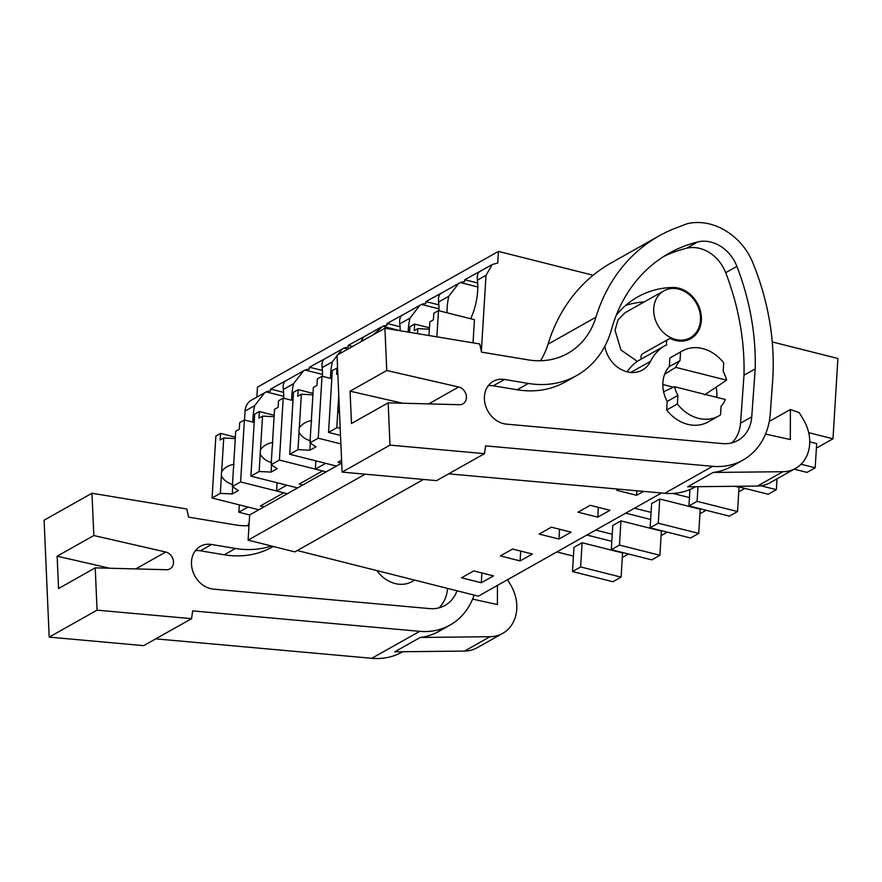 <?xml version="1.0" encoding="UTF-8"?>
<svg xmlns="http://www.w3.org/2000/svg" width="882" height="882" viewBox="0 0 882 882"><rect width="100%" height="100%" fill="white"/><g stroke="black" fill="none" stroke-linecap="round" stroke-linejoin="round"><path stroke-width="1.32" d="M593.123 275.25L498.429 251.403L497.713 263.023L492.266 264.501L486.015 275.305L481.352 351.422M663.892 290.851A26.912 22.204 60.6 0 0 653.727 308.402A26.912 22.204 60.6 0 0 665.48 334.355A26.912 22.204 60.6 0 0 690.308 337.74A26.912 22.204 60.6 0 0 700.473 320.177A26.912 22.204 60.6 0 0 688.71 294.235A26.912 22.204 60.6 0 0 663.892 290.851L625.173 312.658L618.039 319.802L615.008 330.221L620.939 349.978L637.355 361.4M365.159 474.185L248.107 540.126L294.853 551.9L423.47 479.444M297.267 550.544L478.353 596.155L661.478 492.994M577.975 512.188L597.753 517.172L609.98 510.281L590.201 505.298L577.975 512.188M618.855 489.157L616.794 490.326L636.572 495.298L643.529 491.384M532.342 554.017L512.563 549.034L500.337 555.925L520.115 560.908L532.342 554.017M539.156 534.062L558.934 539.034L571.161 532.155L551.382 527.171L539.156 534.062M461.518 577.798L481.296 582.77L493.523 575.891L473.744 570.908L461.518 577.798M498.429 251.403L257.467 387.143L256.86 397.12M329.802 356.019L309.45 367.21L309.328 369.15A16.56 13.66 60.6 0 0 305.073 370.043L322.536 374.442M368.621 334.157L348.269 345.347L348.147 347.276A16.56 13.66 60.6 0 0 343.892 348.17L347.762 349.151M407.44 312.283L387.088 323.474L386.966 325.414A16.56 13.66 60.6 0 0 382.711 326.307L400.174 330.706M446.259 290.41L425.907 301.611L425.786 303.54A16.56 13.66 60.6 0 0 421.53 304.433L438.993 308.832M485.078 268.547L464.726 279.737L464.605 281.678A16.56 13.66 60.6 0 0 460.349 282.571L477.812 286.97M290.983 377.893L270.631 389.083L270.509 391.013A16.56 13.66 60.6 0 0 266.254 391.906L264.633 392.733L254.666 405.632A37.518 16.681 -75.9 0 0 252.914 422.125M471.054 318.832L471.109 317.829A37.518 16.681 -75.9 0 0 477.416 280.145C476.853 275.096 477.956 272.075 480.723 271.094M492.266 264.501L480.062 271.369M436.877 336.847L438.486 310.629L474.439 319.692L473.028 342.855M315.877 460.867L315.381 469.136L325.667 463.337L336.45 466.049L341.709 463.094M313 393.405L298.182 389.668L297.785 396.25L301.368 394.232L299.307 427.814A12.414 5.524 -75.9 0 0 299.053 430.129A12.414 5.524 -75.9 0 0 299.031 432.312L297.973 449.622L289.715 454.274L336.45 466.049L249.65 514.956L248.107 540.126M664.664 374.233L675.711 367.353L726.559 380.164A31.046 25.622 60.6 0 0 723.185 371.454L723.703 362.899A37.253 30.738 60.6 0 0 682.249 350.981A37.253 30.738 60.6 0 0 680.551 352.028L680.033 360.584A31.046 25.622 60.6 0 0 675.711 367.353M726.559 380.164L704.409 394.982M772.246 341.94L837.9 358.478L832.983 438.795L816.39 448.144M808.695 432.676L832.983 438.795M801.043 464.241L815.188 467.802L816.666 443.591L809.731 441.849M464.726 279.737L477.691 283.001M438.96 310.751A37.518 16.681 -75.9 0 0 438.597 302.019L448.762 296.286L458.728 283.387L460.349 282.571M682.249 350.981L671.555 357.012A37.253 30.738 60.6 0 0 669.857 358.059L669.328 366.614L680.033 360.584M669.328 366.603A31.046 25.622 60.6 0 0 662.878 382.678A31.046 25.622 60.6 0 0 667.2 401.464L677.894 395.434L677.376 403.989A37.253 30.738 60.6 0 0 718.83 415.907A37.253 30.738 60.6 0 0 720.528 414.86L721.046 406.304A31.046 25.622 60.6 0 0 725.368 399.535L674.521 386.724L663.595 391.762M667.2 401.464L666.682 410.02A37.253 30.738 60.6 0 0 708.125 421.938L718.83 415.907M674.521 386.724A31.046 25.622 60.6 0 0 677.894 395.434M815.188 467.802L807.03 472.388L794.186 469.158M448.762 296.286A37.518 16.681 -75.9 0 0 447.009 312.779M669.857 358.059L680.551 352.028M666.682 410.02L677.376 403.989M264.324 392.909L251.304 400.241A16.56 13.66 60.6 0 0 245.053 411.045L254.666 405.632M235.362 437.141L220.555 433.404L220.147 439.986L223.73 437.979L221.669 471.55A12.414 5.524 -75.9 0 0 221.415 473.866A12.414 5.524 -75.9 0 0 221.393 476.048L220.335 493.358L212.077 498.01L258.823 509.785L248.029 507.073L238.857 512.233L239.309 504.879M244.501 420.008L245.053 411.045M283.717 396.305L266.254 391.906M270.631 389.083L283.596 392.347M238.857 512.233L249.65 514.956M283.684 398.223A37.518 16.681 -75.9 0 0 283.32 389.491C282.758 384.431 283.861 381.421 286.628 380.429M277.069 482.741L276.562 490.998L287.345 493.722M274.181 415.268L259.363 411.541L258.966 418.123L262.549 416.106L260.488 449.688A12.414 5.524 -75.9 0 0 260.234 451.992A12.414 5.524 -75.9 0 0 260.212 454.175L259.154 471.484L250.896 476.148L297.642 487.922L286.848 485.199L276.562 490.998M305.073 370.043L303.452 370.859L293.486 383.758A37.518 16.681 -75.9 0 0 291.733 400.252M481.296 582.77L481.892 572.958M586.861 535.032L611.821 541.316M556.851 551.934L573.432 556.112M628.48 553.995L622.295 557.49M621.093 577.137L622.571 552.937L582.12 542.739L573.973 547.336L572.484 571.547L612.946 581.734L621.093 577.137L580.643 566.95L572.484 571.547M582.12 542.739L580.643 566.95M438.597 302.019C438.034 296.958 439.137 293.938 441.904 292.956M458.42 283.563L441.243 293.243M425.907 301.611L438.872 304.874M408.201 332.095A37.518 16.681 -75.9 0 1 409.943 318.159L419.909 305.26L421.53 304.433M400.174 330.761A37.518 16.681 -75.9 0 0 399.778 323.881C399.215 318.832 400.318 315.811 403.085 314.83M419.6 305.437L402.424 315.106M636.572 495.298L636.848 490.778M777.031 478.816L776.369 489.664L760.968 485.784M776.369 489.664L768.211 494.262L736.525 486.28M387.088 323.474L400.053 326.737M373.174 334.84L382.711 326.307M360.903 341.753L363.605 336.979M688.456 490.149L689.889 490.502M744.937 488.396L738.752 491.88M697.993 486.688L697.1 501.34L737.55 511.538L739.028 487.327L734.915 486.291M597.753 517.172L598.349 507.359M737.55 511.538L729.392 516.124L688.941 505.937L689.944 489.543M697.1 501.34L688.941 505.937M348.269 345.347L352.591 346.428M330.552 378.389A37.518 16.681 -75.9 0 1 332.305 361.896L342.271 348.996L343.892 348.17M315.381 469.136L326.164 471.848M322.503 376.36A37.518 16.681 -75.9 0 0 322.139 367.618C321.577 362.568 322.68 359.547 325.447 358.566M341.962 349.173L324.785 358.842M672.977 493.424L689.459 497.58M634.489 508.197L651.07 512.376M706.118 510.259L699.933 513.754M698.731 533.401L700.209 509.201L659.758 499.003L651.611 503.6L650.122 527.8L690.573 537.998L698.731 533.401L658.281 523.213L650.122 527.8M558.934 539.034L559.53 529.222M659.758 499.003L658.281 523.213M309.45 367.21L322.415 370.473M625.68 513.159L650.64 519.443M595.67 530.071L612.251 534.238M667.299 532.133L661.114 535.617M659.912 555.274L661.39 531.063L620.939 520.876L612.792 525.463L611.303 549.673L651.754 559.861L659.912 555.274L619.462 545.087L611.303 549.673M520.115 560.908L520.711 551.096M620.939 520.876L619.462 545.087M342.106 472.102L436.601 480.635L484.483 453.657L485.585 445.873L712.612 466.313A72.445 59.778 60.6 0 0 742.975 460.062A72.445 59.778 60.6 0 0 770.284 413.57L772.61 381.366A238.041 196.41 60.6 0 0 752.787 262.66A55.886 46.118 60.6 0 0 738.124 240.577A60.979 50.318 60.6 0 0 687.276 223.697L676.615 227.721A186.289 153.711 60.6 0 0 659.13 235.891A186.289 153.711 60.6 0 0 595.923 317.211A82.798 68.311 60.6 0 1 567.832 353.351A82.798 68.311 60.6 0 1 528.109 359.856L481.506 352.116L479.72 343.958L384.916 328.225L337.023 355.203L342.106 472.102L389.987 445.123L388.157 402.842L351.477 423.503L350.066 391.178L402.589 403.217M448.662 473.843L664.73 493.292A72.445 59.778 60.6 0 0 695.082 487.029L695.644 486.721M757.429 486.048L782.907 471.705A37.253 30.738 60.6 0 0 795.586 468.364L770.118 482.719A37.253 30.738 60.6 0 1 757.429 486.048L687.651 486.798L713.13 472.454A72.445 59.778 60.6 0 0 731.762 466.369L742.975 460.062M670.441 288.635L672.547 287.455A27.948 23.053 60.6 0 1 699.558 308.182A27.948 23.053 60.6 0 1 690.815 338.644A27.948 23.053 60.6 0 1 672.779 339.581A5.171 4.267 60.6 0 0 668.402 339.217A5.171 4.267 60.6 0 0 666.748 344.774A50.329 41.52 60.6 0 0 665.138 345.623L639.671 359.977A50.329 41.52 60.6 0 0 627.223 371.851M668.402 339.217L642.923 353.572A5.171 4.267 60.6 0 0 641.258 359.073M644.213 301.931A106.215 87.638 60.6 0 0 625.702 305.404M716.724 397.352A31.046 25.622 60.6 0 0 716.812 396.261A31.046 25.622 60.6 0 0 716.085 387.187M672.547 287.455A106.215 87.638 60.6 0 0 637.708 296.936A106.215 87.638 60.6 0 0 616.242 315.271M604.82 346.295A27.948 23.053 60.6 0 0 642.438 370.032A27.948 23.053 60.6 0 0 650.541 361.311A50.329 41.52 60.6 0 1 665.138 345.623M731.895 442.841A36.691 30.275 60.6 0 0 740.538 423.184L743.989 375.203A238.041 196.41 60.6 0 0 725.688 272.681A35.291 29.117 60.6 0 0 686.483 248.261A166.279 137.206 60.6 0 0 663.44 256.64M517.172 389.767L528.384 383.45L504.504 379.481L493.292 385.798L517.172 389.767A100.724 83.106 60.6 0 0 565.494 381.851L576.707 375.534A100.724 83.106 60.6 0 0 611.502 329.438A166.279 137.206 60.6 0 1 668.953 253.321A166.279 137.206 60.6 0 1 697.684 241.944A35.291 29.117 60.6 0 1 736.9 266.375A238.041 196.41 60.6 0 1 755.201 368.897L743.989 375.203M493.292 385.798A23.406 19.316 60.6 0 0 488.319 385.643M528.384 383.45A100.724 83.106 60.6 0 0 576.707 375.534M504.504 379.481A23.406 19.316 60.6 0 0 493.27 381.322A23.406 19.316 60.6 0 0 485.552 405.665A23.406 19.316 60.6 0 0 506.444 424.132L722.534 443.58A36.691 30.275 60.6 0 0 737.914 440.416A36.691 30.275 60.6 0 0 751.74 416.866L755.201 368.897M350.066 391.178L386.746 370.506L458.673 387A9.316 7.684 60.6 0 1 466.115 394.75A9.316 7.684 60.6 0 1 462.885 403.879A9.316 7.684 60.6 0 1 459.445 404.706L388.157 402.842M484.483 453.657L389.987 445.123M386.746 370.506L384.916 328.225M540.446 360.749A82.798 68.311 60.6 0 0 548.031 344.189L595.923 317.211M659.13 235.891L611.248 262.869A186.289 153.711 60.6 0 0 548.031 344.189M795.586 468.364A37.253 30.738 60.6 0 0 803.557 419.898L799.235 412.644L790.382 409.513L769.28 421.409M765.521 434.076L790.327 439.545L790.382 409.513M782.907 471.705L713.13 472.454M191.559 618.668L97.064 610.146L49.183 637.124L143.678 645.646L191.559 618.668L192.662 610.895L419.689 631.336A72.445 59.778 60.6 0 0 450.052 625.073A72.445 59.778 60.6 0 0 474.108 595.085M155.739 638.855L371.807 658.303A72.445 59.778 60.6 0 0 402.159 652.052L402.721 651.732M464.505 651.07L489.984 636.716A37.253 30.738 60.6 0 0 502.663 633.386L477.195 647.73A37.253 30.738 60.6 0 1 464.505 651.07L394.728 651.82L420.207 637.466A72.445 59.778 60.6 0 0 438.839 631.391L450.052 625.073M376.846 570.588A31.046 25.622 60.6 0 0 412.159 581.536A31.046 25.622 60.6 0 0 412.247 581.492M224.249 554.789L235.461 548.472L211.57 544.503L200.368 550.809L224.249 554.789A100.724 83.106 60.6 0 0 272.571 546.873L273.288 546.465M200.368 550.809A23.406 19.316 60.6 0 0 195.396 550.655M438.971 607.852A36.691 30.275 60.6 0 0 447.593 588.404M57.143 556.189L93.823 535.528L165.75 552.022A9.316 7.684 60.6 0 1 173.192 559.772A9.316 7.684 60.6 0 1 169.961 568.89A9.316 7.684 60.6 0 1 166.522 569.728L95.234 567.854L58.554 588.526L57.143 556.189L109.666 568.24M235.461 548.472A100.724 83.106 60.6 0 0 271.413 546.002M211.57 544.503A23.406 19.316 60.6 0 0 200.346 546.333A23.406 19.316 60.6 0 0 192.629 570.687A23.406 19.316 60.6 0 0 213.51 589.143L429.611 608.602A36.691 30.275 60.6 0 0 444.991 605.427A36.691 30.275 60.6 0 0 456.986 590.775M248.989 525.716A82.798 68.311 60.6 0 1 235.185 524.878L188.583 517.128L186.797 508.98L91.982 493.236L44.1 520.215L49.183 637.124M93.823 535.528L91.982 493.236M97.064 610.146L95.234 567.854M247.522 525.771A82.798 68.311 60.6 0 0 249.154 523.081M502.663 633.386A37.253 30.738 60.6 0 0 510.634 584.909L507.536 579.717M472.598 599.087L497.404 604.567L497.437 585.405M489.984 636.716L420.207 637.466M438.486 310.629L433.801 313.275L433.393 319.857L429.821 321.875L428.983 335.535M409.612 332.327L409.954 326.704L414.639 324.069L429.457 327.795M429.369 329.218L417.825 328.633L414.242 330.651L414.639 324.069M417.825 328.633L417.517 333.639M338.776 395.434L338.126 405.952A12.414 5.524 -75.9 0 0 337.872 408.256A12.414 5.524 -75.9 0 0 337.85 410.439L339.548 413.195M338.126 405.952L339.162 404.397M337.85 410.439L336.792 427.748L340.187 427.924M336.792 427.748L328.534 432.412L340.507 435.421M328.534 432.412L332.316 370.44L337.574 367.948M337.828 373.692L336.604 374.387L337.001 367.805M309.968 442.863L318.237 438.211L322.029 376.239L317.344 378.874L316.936 385.467L313.364 387.485L311.302 421.056A12.414 5.524 -75.9 0 1 311.28 423.239A12.414 5.524 -75.9 0 1 311.026 425.554L309.968 442.863L316.021 446.788L309.902 450.228L297.973 449.622M299.307 427.814C302.283 423.812 306.418 421.409 311.721 420.604M299.031 432.312C301.501 436.59 305.315 439.401 310.486 440.735M318.237 438.211L340.882 443.911M341.654 463.127L338.06 462.223L341.588 460.228M322.029 376.239L331.808 378.698M298.182 389.668L293.497 392.314L289.715 454.274M301.368 394.232L312.912 394.827M310.343 443.106L309.902 450.228M271.149 464.726L279.418 460.073L283.21 398.102L278.525 400.748L278.117 407.33L274.545 409.347L272.483 442.929A12.414 5.524 -75.9 0 1 272.461 445.112A12.414 5.524 -75.9 0 1 272.207 447.417L271.149 464.726L277.202 468.651L271.094 472.102L259.154 471.484M260.488 449.688C263.464 445.686 267.599 443.282 272.902 442.477M260.212 454.175C262.682 458.453 266.496 461.264 271.667 462.598M279.418 460.073L322.569 470.944L299.241 484.086L302.835 484.99M283.21 398.102L293 400.571M259.363 411.541L254.678 414.176L250.896 476.148M262.549 416.106L274.093 416.69M271.524 464.968L271.094 472.102M232.33 486.599L240.599 481.947L244.391 419.975L239.706 422.61L239.298 429.203L235.726 431.221L233.664 464.792A12.414 5.524 -75.9 0 1 233.642 466.975A12.414 5.524 -75.9 0 1 233.388 469.29L232.33 486.599L238.383 490.524L232.275 493.964L220.335 493.358M221.669 471.55C224.645 467.548 228.78 465.145 234.083 464.34M221.393 476.048C223.863 480.326 227.677 483.138 232.848 484.472M240.599 481.947L283.75 492.806L260.422 505.959L264.016 506.863M244.391 419.975L254.181 422.445M220.555 433.404L215.858 436.05L212.077 498.01M223.73 437.979L235.274 438.563M232.705 486.842L232.275 493.964M477.416 280.145L486.015 275.305M673.495 387.198L662.812 384.508M283.32 389.491L293.486 383.758M409.943 318.159L399.778 323.881M332.305 361.896L322.139 367.618M664.73 493.292L712.612 466.313M630.784 372.447L650.541 361.311M725.688 272.681L736.9 266.375M686.483 248.261L697.684 241.944M740.538 423.184L751.74 416.866M428.685 403.901L458.673 387M371.807 658.303L419.689 631.336M135.762 568.923L165.75 552.022M684.884 340.794L690.308 337.74M285.856 380.781L303.143 371.035M412.07 581.591L414.683 580.113M363.494 337.045L380.781 327.299"/></g></svg>
